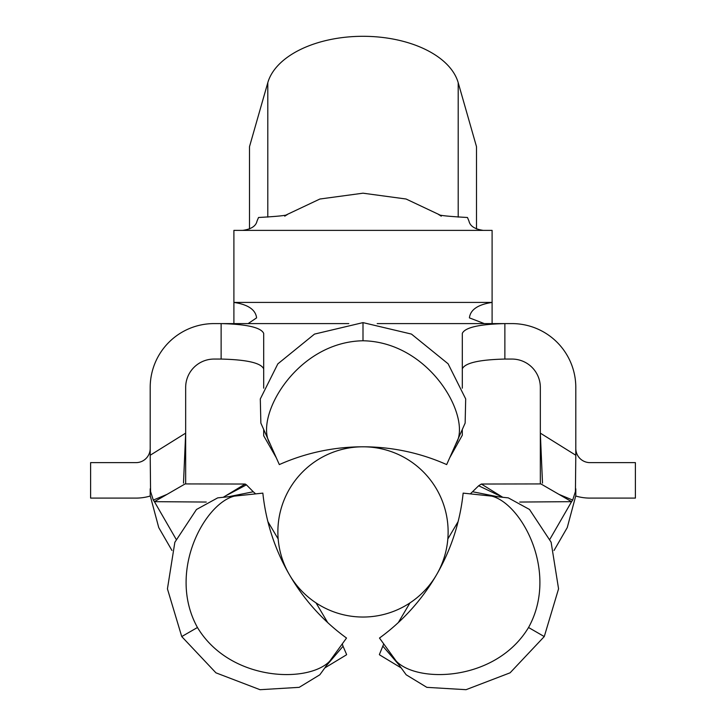 <?xml version="1.0" encoding="UTF-8"?>
<svg xmlns="http://www.w3.org/2000/svg" width="726" height="726" viewBox="0 0 726 726"><rect width="100%" height="100%" fill="white"/><g stroke="black" fill="none" stroke-linecap="round" stroke-linejoin="round"><path stroke-width="1.09" d="M277.876 531.922A85.123 85.123 0 0 0 363 617.036A85.123 85.123 0 0 0 448.123 531.922A85.123 85.123 0 0 0 363 446.799A85.123 85.123 0 0 0 277.876 531.922M455.819 444.04C472.417 418.403 430.473 341.973 363 340.766L363 322.662A329.84 329.84 0 0 1 363.191 322.662L411.46 334.087L448.105 363.79L465.693 398.928L465.139 423.104L446.671 464.586A205.712 205.712 0 0 0 363.036 446.799M362.964 446.799A205.712 205.712 0 0 0 279.329 464.586L260.861 423.104L260.298 398.955L277.831 363.871L314.503 334.096L362.809 322.662A329.84 329.84 0 0 1 363 322.662M392.702 656.24C406.596 683.438 493.762 685.326 528.546 627.5L544.219 636.548A329.84 329.84 0 0 1 544.128 636.711L510.097 672.811L466.047 689.682L426.834 687.35L406.17 674.781L379.48 638.045A205.712 205.712 0 0 0 436.698 574.511M436.734 574.447A205.712 205.712 0 0 0 463.152 493.126L508.309 497.873L529.499 509.461L551.116 542.186L558.566 588.831L544.318 636.384A329.84 329.84 0 0 1 544.219 636.548M240.487 495.477C209.986 493.916 164.766 568.458 197.454 627.5L181.781 636.548A329.84 329.84 0 0 1 181.681 636.384L167.434 588.868L174.848 542.277L196.474 509.489L217.691 497.873L262.848 493.126A205.712 205.712 0 0 0 289.266 574.447M289.302 574.511A205.712 205.712 0 0 0 346.52 638.045L319.83 674.781L299.203 687.34L260.044 689.7L215.931 672.83L181.872 636.711A329.84 329.84 0 0 1 181.781 636.548M462.308 429.456L462.308 435.201L449.684 457.825M379.38 654.534L379.789 654.925L379.38 654.534L383.736 643.898M439.421 214.751L406.088 199.015L363 193.189L319.912 199.015L286.579 214.751M476.492 228.971L476.492 146.634L458.197 82.673A96.467 55.33 180 0 0 363 36.3A96.467 55.33 180 0 0 267.803 82.673L249.508 146.634L249.508 228.971M227.583 496.902L253.283 491.774L255.67 493.88M197.454 627.5C232.166 685.226 319.313 683.529 333.298 656.24L319.83 674.781M342.264 643.898L343.053 646.267L325.557 666.659M284.737 216.166L287.324 214.506C287.215 215.422 277.622 216.421 258.538 217.491L257.022 221.094C255.96 226.067 251.205 229.162 242.756 230.378L233.899 230.378L233.899 302.424A22.697 18.595 180 0 1 233.944 302.424C248.047 304.548 255.606 309.693 256.596 317.87L248.537 323.315M492.101 322.771L492.101 230.378L483.244 230.378C474.804 229.162 470.049 226.076 468.978 221.094L467.462 217.491C448.378 216.421 438.785 215.422 438.676 214.506L441.263 216.166M528.546 627.5C561.189 568.576 516.141 493.943 485.512 495.477L508.309 497.873M470.33 493.88L478.67 485.758L481.338 484.033L540.897 483.924L571.589 501.666L572.705 500.078L558.956 494.37M403.511 671.123L404.654 672.693M398.964 664.862L382.947 646.267M481.338 484.033L502.837 497.337L478.67 485.758M472.717 491.774L498.417 496.847M458.106 521.631L447.824 538.982M409.954 602.916L398.293 622.599M363 340.766C295.645 341.955 253.546 418.285 270.181 444.04L260.861 423.104M276.316 457.825L263.692 435.763L263.692 429.456M275.027 455.592L273.493 451.481M452.507 451.481L450.973 455.592M150.2 387.439L150.2 455.247L185.665 433.141L185.665 387.439A28.378 28.378 0 0 1 214.034 359.061L221.131 359.061L221.131 323.596L214.034 323.596A63.843 63.843 0 0 0 150.2 387.439M462.308 388.183L462.308 333.379C465.012 327.48 479.205 324.223 504.869 323.596L504.869 359.061L511.966 359.061A28.378 28.378 0 0 1 540.335 387.439L540.335 433.141L575.8 455.247L575.8 387.439A63.843 63.843 0 0 0 511.966 323.596L377.193 323.596M540.335 483.933L540.335 433.141L542.503 483.099M554.029 550.49L567.251 527.593L575.8 495.667L575.8 488.798L575.8 495.667M348.807 323.596L221.131 323.596C246.795 324.223 260.988 327.48 263.692 333.379L263.692 388.174M150.2 495.667L150.2 488.779L150.2 495.667L158.749 527.593L171.971 550.48M150.2 495.813A63.843 63.843 0 0 0 150.2 496.03A49.658 49.658 0 0 1 136.007 498.1L90.614 498.1L90.614 462.625L136.007 462.625A14.184 14.184 0 0 0 150.2 448.441M185.665 483.933L185.665 433.141L183.496 483.099M263.692 368.844C260.988 362.946 246.795 359.688 221.131 359.061M504.869 359.061C479.205 359.688 465.012 362.946 462.308 368.844M575.8 455.247L575.428 491.556L572.705 500.078M549.891 539.246L571.589 501.666L519.734 502.047M153.295 500.078L154.411 501.666L167.044 494.37L153.295 500.078L150.572 491.566L150.2 455.247M176.109 539.246L154.411 501.666L206.266 502.047M167.044 494.37L185.103 483.924L245.17 484.033L246.423 484.841L226.557 495.395M346.62 654.534L346.211 654.925L346.62 654.534L343.053 646.267M267.894 521.631L278.176 538.982M316.046 602.916L327.707 622.599M223.163 497.337L245.17 484.033M253.283 491.774L246.423 484.841M575.8 448.441A14.184 14.184 0 0 0 589.993 462.625L635.386 462.625L635.386 498.1L589.993 498.1A49.658 49.658 0 0 1 575.8 496.03M233.944 302.424L492.065 302.424C477.935 304.557 470.384 309.703 469.404 317.87L484.306 323.596M233.899 322.771L233.899 302.424M267.803 217.11L267.803 82.673M458.197 217.11L458.197 82.673M483.244 230.378L242.756 230.378M575.555 490.749L575.437 491.556M150.427 490.604L150.572 491.566M167.053 494.361L166.381 494.687M559.61 494.687L558.947 494.361M379.589 654.87L401.188 667.929M324.812 667.929L346.411 654.87"/></g></svg>
